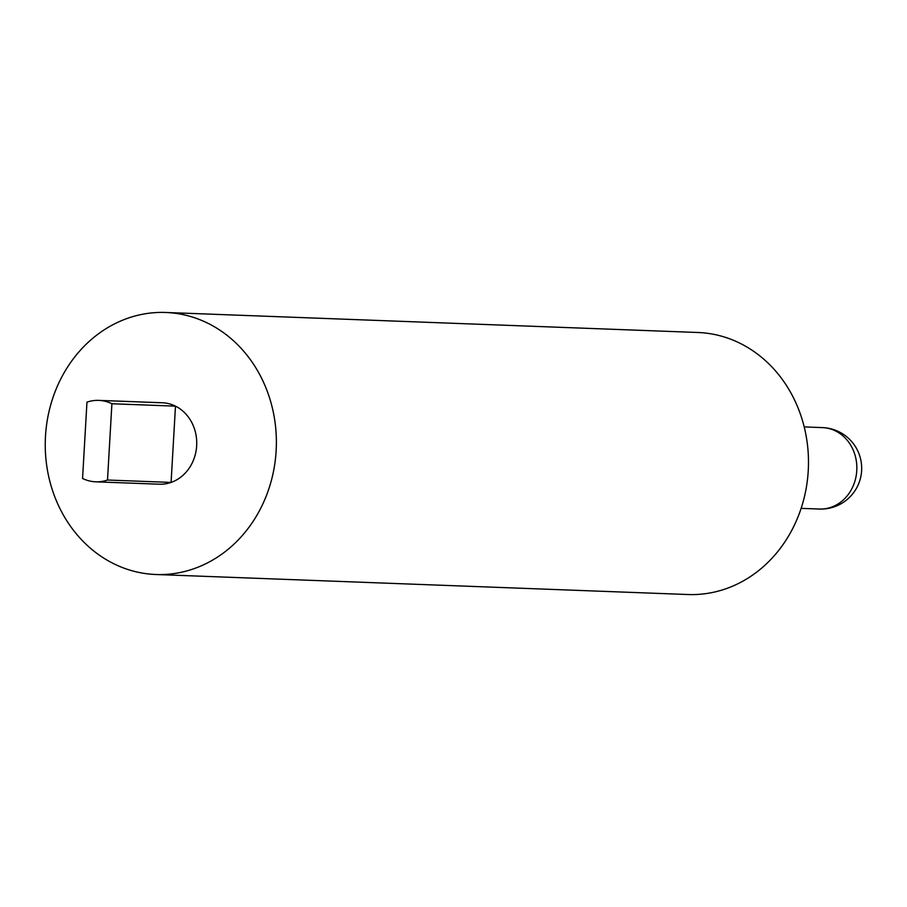 <?xml version="1.0" encoding="UTF-8"?>
<svg xmlns="http://www.w3.org/2000/svg" width="907" height="907" viewBox="0 0 907 907"><rect width="100%" height="100%" fill="white"/><g stroke="black" fill="none" stroke-linecap="round" stroke-linejoin="round"><path stroke-width="1.36" d="M171.083 482.422L175.482 406.143A40.747 35.917 92.2 0 1 196.66 445.768A40.747 35.917 92.2 0 1 171.083 482.422L107.502 480.03L111.901 403.751A40.747 35.917 -87.8 0 0 98.761 400.384A40.747 35.917 -87.8 0 0 86.959 402.164L82.56 478.454A40.747 35.917 -87.8 0 0 94.884 481.776A40.747 35.917 -87.8 0 0 95.7 481.821A40.747 35.917 -87.8 0 0 107.502 480.03M111.901 403.751L175.482 406.143M155.891 574.505L687.994 594.527A131.107 115.552 -87.8 0 0 808.318 469.338A131.107 115.552 -87.8 0 0 700.465 332.62A131.107 115.552 -87.8 0 0 697.846 332.495L165.743 312.473A131.107 115.552 -87.8 0 0 45.35 439.147A131.107 115.552 -87.8 0 0 155.891 574.505A131.107 115.552 -87.8 0 0 276.216 449.316A131.107 115.552 -87.8 0 0 168.362 312.609A131.107 115.552 -87.8 0 0 165.743 312.473M95.7 481.821L159.281 484.213A40.747 35.917 -87.8 0 0 196.683 445.303A40.747 35.917 -87.8 0 0 163.158 402.81A40.747 35.917 -87.8 0 0 162.342 402.776L98.761 400.384M801.142 508.362L819.395 509.042A40.747 35.917 -87.8 0 0 856.775 470.597A40.747 35.917 -87.8 0 0 822.456 427.605L804.203 426.914M819.395 509.042A40.747 40.747 0 0 0 861.65 469.86A40.747 40.747 0 0 0 822.456 427.605"/></g></svg>
